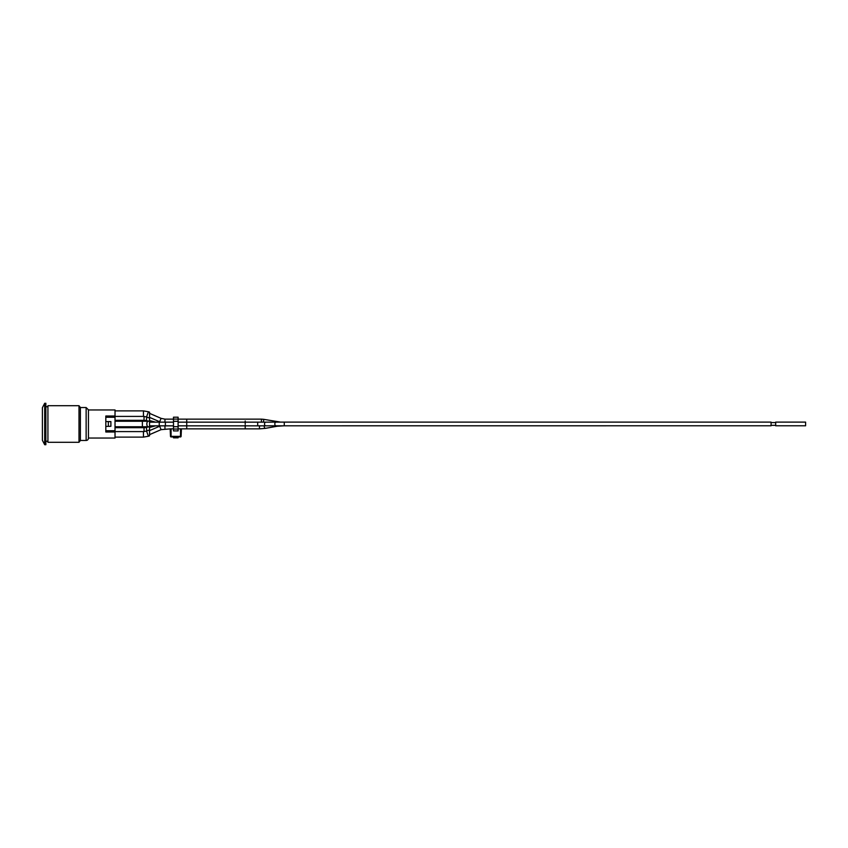 <?xml version="1.0" encoding="UTF-8"?>
<svg xmlns="http://www.w3.org/2000/svg" width="848" height="848" viewBox="0 0 848 848"><rect width="100%" height="100%" fill="white"/><g stroke="black" fill="none" stroke-linecap="round" stroke-linejoin="round"><path stroke-width="1.27" d="M178.101 428.844L180.518 428.844L180.518 436.36L170.501 436.37A0.572 0.572 0 0 0 171.073 436.921L171.073 436.911A0.572 0.572 180 0 1 170.501 436.37A0.572 0.572 -0 0 0 171.073 436.911L180.518 436.921A0.572 0.572 0 0 0 181.09 436.37L181.09 436.36A0.572 0.572 180 0 1 180.518 436.921A0.572 0.572 -0 0 0 181.09 436.36L178.101 436.921L178.101 437.833L173.49 437.833L173.49 436.911L171.073 436.921L171.073 428.844L173.49 428.844M178.101 419.092L178.101 417.195L173.49 417.195L173.49 419.092L178.101 419.092L178.101 421.297L173.49 421.297L173.49 419.092M178.101 426.703L178.101 429.056L173.49 429.056L173.49 426.703L178.101 426.703L178.101 421.297M173.49 429.056L173.49 430.922L178.101 430.922L178.101 429.056M173.49 421.297L173.49 426.703M173.49 437.833L178.101 437.833M180.518 428.844L181.419 428.855L181.09 436.37M170.501 436.37L170.172 428.855L171.073 428.844M105.82 430.731L115.021 430.731L115.021 431.992L105.82 431.992L105.82 416.008L115.021 416.008L115.021 409.955L88.436 409.955M149.555 432.056L149.555 426.767L149.555 432.056M149.555 422.166L149.555 426.767L149.555 421.233L149.555 422.156L160.049 422.156A1.844 0.859 90 0 0 159.191 424A1.844 0.859 90 0 0 160.049 425.844L173.49 425.844M115.021 416.008L115.021 430.731M149.555 420.544L149.555 415.944L149.555 420.544L155.555 422.156M149.555 413.156L149.555 415.944M161.099 418.361L159.636 421.732L149.555 417.386L149.555 418.064L149.555 412.181L148.432 411.768L146.524 416.951L149.555 418.064M149.555 429.936L146.524 431.049L148.432 436.232L149.555 435.819L149.555 429.936L149.555 430.614L159.636 426.268L161.099 429.639M88.436 438.045L115.021 438.045L115.021 431.992M775.676 422.113L775.676 425.791L805.6 425.791L805.6 422.113L775.676 422.113M263.41 422.156L263.813 419.347L280.55 422.113L771.076 422.113L771.076 425.791L276.13 425.802A1.844 1.304 89.8 0 1 274.816 423.968A1.844 1.304 89.8 0 1 276.119 422.124L284.271 422.113L284.271 425.791L277.179 426.237A1.844 0.859 79.8 0 1 276.48 425.802M110.887 421.7L110.887 426.3L108.353 426.3L108.353 421.7L110.887 421.583L105.82 421.583M110.887 426.3L105.82 426.417M105.82 417.269L115.021 417.269M86.136 440.462A2.3 2.3 0 0 0 88.436 438.162L88.436 409.838L86.136 407.538L86.136 440.462L80.38 440.462L79.002 442.296L79.002 405.704L80.38 407.538L80.38 440.462M80.38 407.538L86.136 407.538M79.002 405.704L47.923 405.704L47.923 442.296L79.002 442.296M45.856 406.733L47.923 406.733M42.4 440.292L42.4 407.708L44.7 403.288L44.7 444.712L42.4 440.292M44.7 444.712L45.856 444.712L45.856 403.288L44.7 403.288M179.787 436.911A0.572 0.572 -0 0 0 179.829 436.921L178.674 436.911L179.829 436.921L179.246 436.37M180.518 436.921L171.762 436.911A0.572 0.572 -0 0 0 171.805 436.911M179.818 436.911L171.073 436.921M178.101 419.145L186.73 419.145L186.73 428.855L245.199 428.865L245.199 427.021M164.957 425.844L164.957 428.844M115.021 427.678L144.033 427.678L144.033 431.579M144.033 427.678L146.354 427.424L146.81 430.943M146.831 424A2.767 1.41 90 0 0 148.241 426.767L142.379 426.767L142.379 421.233L148.241 421.233A2.767 1.41 90 0 0 146.831 424M144.033 416.421L144.033 420.322L115.021 420.322M146.81 417.057L146.354 420.576L144.033 420.322M148.432 411.768L143.439 410.877L143.439 416.4L146.524 416.951M146.524 431.049L143.439 431.6L143.439 437.123L148.432 436.232M284.409 422.113L278.801 422.113M263.813 419.347L261.417 419.135L261.417 422.156M245.199 420.979L245.199 422.823M164.957 419.156L164.957 422.156M276.119 422.124L265.827 422.145A1.844 1.304 89.8 0 0 264.534 423.989A1.844 1.304 89.8 0 0 265.837 425.834L276.13 425.802M265.827 422.145L257.686 422.156L257.686 425.844L265.837 425.834M245.199 424L245.199 422.156L245.199 424M173.49 422.156L165.392 422.156L165.392 425.844M264.205 425.834A1.844 0.859 79.8 0 0 264.194 426.035A1.844 0.859 79.8 0 0 265.424 428.357L277.179 426.237M259.435 425.844L259.435 428.865L265.424 428.357M245.199 425.177L245.199 428.865L259.435 428.865M171.773 436.911L172.345 436.37M149.555 434.632L161.088 429.65L170.469 428.855M181.122 428.855L186.73 428.855M146.354 427.424L149.237 426.767M149.555 425.844L160.049 425.844M148.241 426.767L149.555 426.767M148.241 421.233L149.555 421.233M115.021 426.767L142.379 426.767M115.021 421.233L142.379 421.233M146.354 420.576L149.237 421.233M115.021 416.4L143.439 416.4M115.021 410.877L143.439 410.877M115.021 437.123L143.439 437.123M115.021 431.6L143.439 431.6M149.555 427.456L155.555 425.844M186.73 419.145L261.417 419.135M149.555 413.368L161.088 418.35L164.957 419.145L173.49 419.145M160.77 422.156L159.636 421.732M771.076 425.336L775.676 425.336M771.076 422.569L775.676 422.569M178.101 425.844L257.686 425.844M178.101 422.156L257.686 422.156M165.392 422.156L160.049 422.156M160.77 425.844L159.636 426.268M45.856 441.267L47.923 441.267"/></g></svg>
